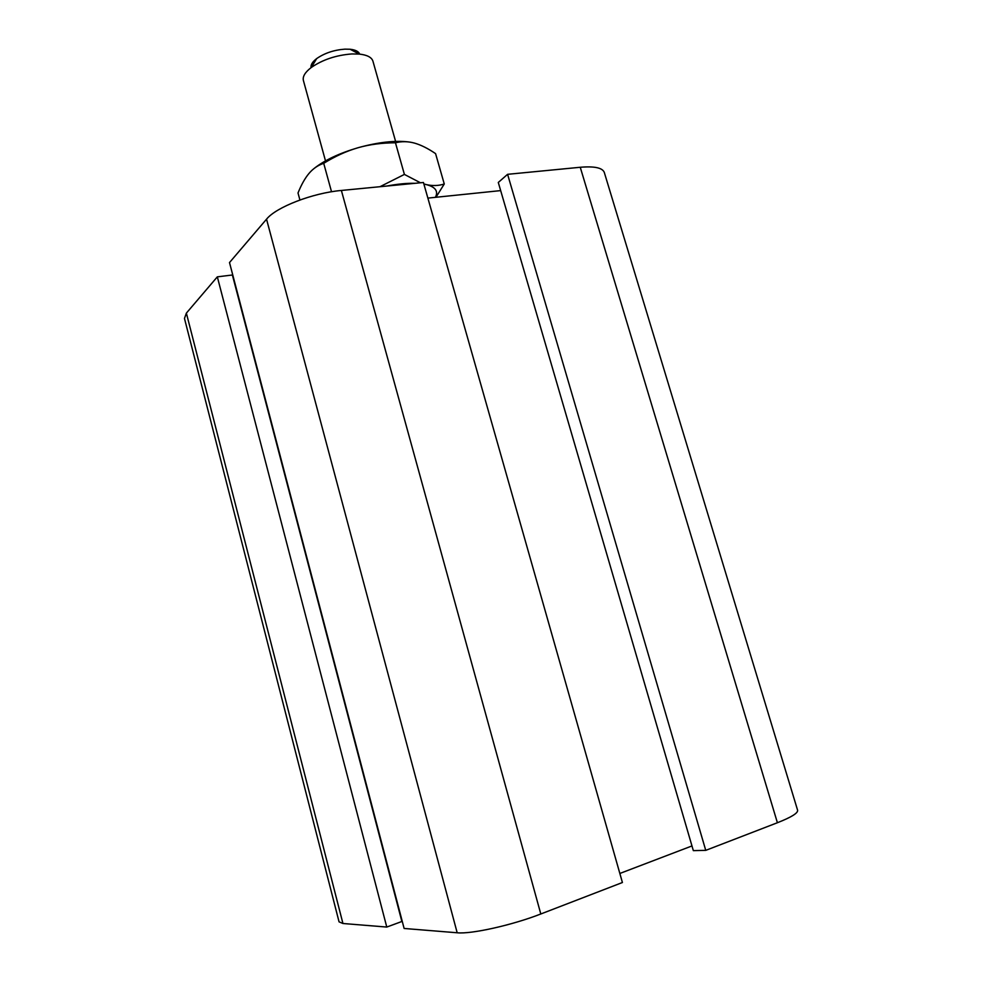 <?xml version="1.0" encoding="UTF-8"?>
<svg xmlns="http://www.w3.org/2000/svg" width="982" height="982" viewBox="0 0 982 982"><rect width="100%" height="100%" fill="white"/><g stroke="black" fill="none" stroke-linecap="round" stroke-linejoin="round"><path stroke-width="1.47" d="M777.4 822.732L580.252 167.271C594.454 166.081 602.457 167.787 604.286 172.402L797.617 810.285C798.022 813.108 791.283 817.257 777.4 822.732L705.751 850.363L507.596 174.317L498.291 182.456L693.341 850.633L705.751 850.363M691.966 845.944L619.851 873.464M457.182 932.777C471.213 934.299 512.346 925.142 540.8 913.984L622.416 882.511L423.438 182.492L341.38 190.459C312.73 192.951 276.04 207.165 266.539 219.182L229.506 262.562L404.118 928.469L457.182 932.777L266.539 219.182M217.329 276.85L232.378 274.997L401.871 921.484L386.773 927.057L217.329 276.85L186.371 313.123L184.469 318.438L339.06 921.853L342.939 923.497L186.371 313.123M386.773 927.057L342.939 923.497M500.673 190.606L427.882 198.106M580.252 167.271L507.596 174.317M325.496 160.876L303.413 80.561C302.444 76.608 305.058 72.251 311.269 67.488C322.612 59.681 336.139 55.164 351.838 53.949L359.277 54.084C367.096 54.931 371.65 57.287 372.927 61.154L395.599 141.396M359.694 54.12C358.663 51.457 355.459 49.837 350.083 49.247L344.891 49.149C333.978 49.972 324.588 53.114 316.695 58.576C312.46 61.817 310.594 64.837 311.085 67.611M314.326 168.303C324.661 160.152 339.244 153.29 358.086 147.717C377.996 142.218 394.874 140.303 408.721 141.948M423.856 183.929L426.249 184.579C432.62 186.028 438.623 185.831 444.269 183.99L435.578 153.622C427.931 148.417 420.885 144.906 414.453 143.09C408.046 141.334 401.712 141.224 395.464 142.783C382.01 142.82 369.551 144.464 358.086 147.717C346.621 151.032 335.169 156.236 323.716 163.331C318.107 165.172 313.258 168.474 309.158 173.237C305.071 178.049 301.364 184.641 298.012 192.975L299.915 199.997M379.985 186.703L404.4 174.415L420.431 182.775M435.407 197.333C438.524 191.22 435.48 186.961 426.249 184.579L423.905 184.1M415.079 183.303C406.855 183.106 397.44 184.027 386.822 186.04M444.269 183.99L435.959 197.272M323.716 163.331L331.523 191.748M395.464 142.783L404.4 174.415M540.8 913.984L341.38 190.459M316.695 58.576L311.269 67.488M350.083 49.247L359.277 54.084"/></g></svg>
